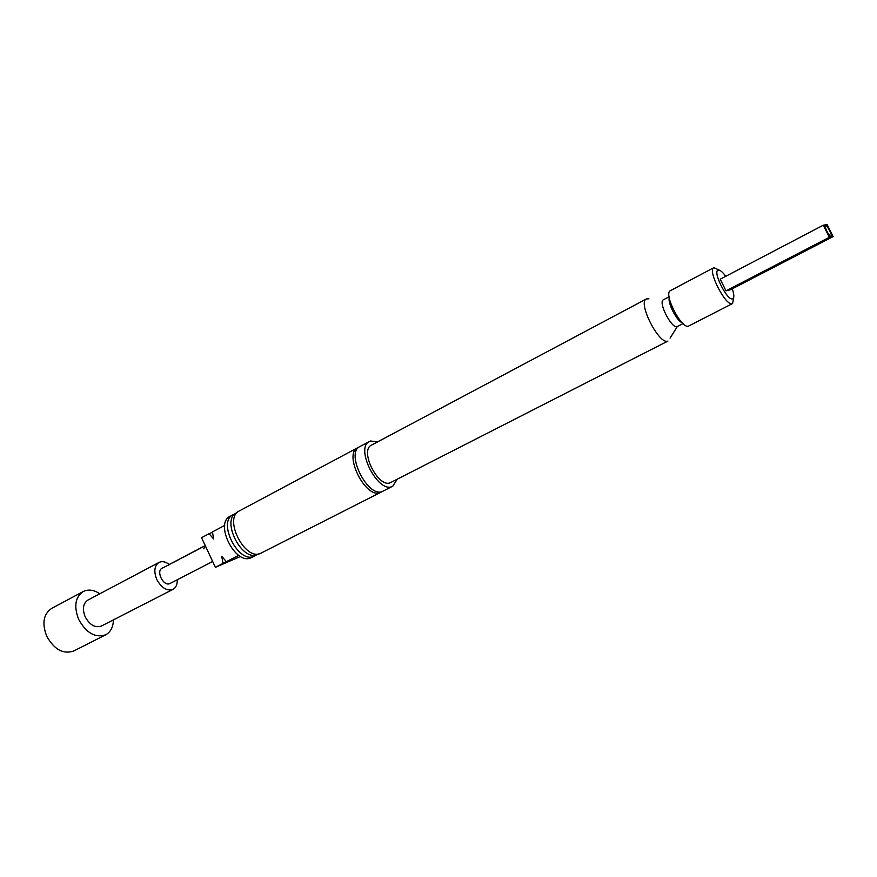 <?xml version="1.0" encoding="UTF-8"?>
<svg xmlns="http://www.w3.org/2000/svg" width="877" height="877" viewBox="0 0 877 877"><rect width="100%" height="100%" fill="white"/><g stroke="black" fill="none" stroke-linecap="round" stroke-linejoin="round"><path stroke-width="1.32" d="M203.859 548.728L204.834 546.799L203.859 548.728M203.354 548.761L204.966 546.897M377.702 441.833L370.522 440.999L359.921 446.536C345.034 452.872 368.099 498.585 382.558 491.372L392.786 486.209L397.193 479.248M170.587 563.79L175.345 561.412M168.241 565.325L169.995 564.229M182.92 557.728L184.126 556.796M176.825 560.929L178.053 559.986M188.84 554.198L193.565 551.83M194.869 551.03L188.248 554.626M197.851 549.451L202.795 546.974M195.505 550.986L197.215 549.78M204.341 546.47L205.273 545.68M831.111 236.626L830.705 236.527C827.713 233.49 825.827 229.873 825.049 225.674L825.367 225.192C827.066 224.644 833.051 236.56 831.111 236.626M254.571 555.985L250.975 557.783C235.376 565.566 214.174 523.317 230.136 516.29L233.074 514.722C217.145 521.738 238.38 564.043 253.946 556.27L256.227 554.889M234.915 513.999L233.074 514.722M237.228 512.508L236.538 512.87C220.642 519.864 241.909 562.245 257.454 554.494L258.77 553.858M99.814 593.773C93.817 589.815 88.27 589.07 83.183 591.547L51.546 608.485C43.433 614.13 41.822 623.35 46.7 636.154C54.221 649.561 63.221 654.516 73.701 651.019L105.711 634.795C110.655 632.043 113.221 627.066 113.418 619.886M83.183 591.547C75.192 597.149 73.701 606.446 78.7 619.458C86.341 633.095 95.352 638.215 105.711 634.795M169.294 564.492C165.545 561.653 162.102 560.962 158.989 562.442L87.897 600.087C83.085 603.453 82.175 609.044 85.19 616.849C89.772 625.038 95.176 628.107 101.414 626.035L173.01 589.355C175.992 587.645 177.406 584.455 177.242 579.774M158.989 562.442C154.341 565.742 153.618 571.431 156.797 579.5C161.543 588.007 166.937 591.295 173.01 589.355M382.032 491.558L380.432 492.457C365.95 499.682 342.907 454.012 357.816 447.665L358.923 447.193M713.878 267.649L670.423 290.671C663.089 293.313 681.484 329.401 688.5 326.112L732.295 303.694C725.805 306.698 707.048 269.984 713.878 267.649L719.436 270.226M733.665 297.544L732.591 303.574M669.074 296.788L663.429 299.77C657.783 301.831 671.661 329.083 677.099 326.606L677.603 326.354M677.921 319.129L676.934 316.038M671.771 306.117L669.798 303.541M667.901 341.087L390.397 482.679C378.415 488.555 359.164 450.361 371.475 445.143L646.404 298.936C637.283 302.28 659.208 345.275 667.901 341.087M648.936 298.816L646.404 298.936M357.816 447.665L239.311 510.94C223.175 518.044 244.847 561.203 260.612 553.332L381.013 492.194M369.469 441.449C354.681 447.708 377.866 493.619 392.205 486.472L392.786 486.209M725.739 276.31C722.604 272.013 720.138 269.941 718.329 270.116C712.036 270.609 727.186 301.151 732.58 298.816C734.356 297.972 734.246 294.639 732.262 288.818M170.346 583.315L169.732 583.622C163.451 586.636 155.733 571.07 162.102 568.23L169.754 564.349M169.941 564.13L175.575 561.236M179.621 559.044L178.579 559.658M186.286 555.81L187.821 554.856M188.193 554.527L193.861 551.611M204.1 546.174L196.985 550.032M197.303 549.879L202.993 546.82M205.382 545.922L203.716 546.349M185.716 555.843L184.674 556.457M176.661 560.6L168.844 564.678M669.239 297.873C667.704 303.42 676.825 320.916 682.24 322.835M833.15 236.582L730.64 289.662L726.003 290.857L720.214 279.204L823.284 225.192L827.132 224.6L833.15 236.582L829.357 237.283L823.284 225.192M829.357 237.283L726.003 290.857M224.72 525.4L212.464 531.911L213.626 538.938L209.066 533.709L212.508 532.262M240.309 556.325L239.465 556.61L240.221 556.281M226.398 561.686L222.966 563.44L221.815 556.424L226.398 561.686L238.763 555.349M209.066 533.709L201.546 537.7L215.391 567.331L240.55 556.457M215.391 567.331L222.966 563.44M184.554 556.566L183.995 556.862M178.459 559.778L177.91 560.063M670.061 338.127L677.351 326.507L683.03 323.591M212.662 561.488L170.05 583.479M202.291 547.095L197.5 549.616M193.225 551.863L188.478 554.363M196.086 550.361L194.486 551.205M186.922 555.174L185.332 556.018M183.94 556.752L179.237 559.219M177.845 559.954L176.266 560.776M174.885 561.51L170.226 563.955"/></g></svg>
